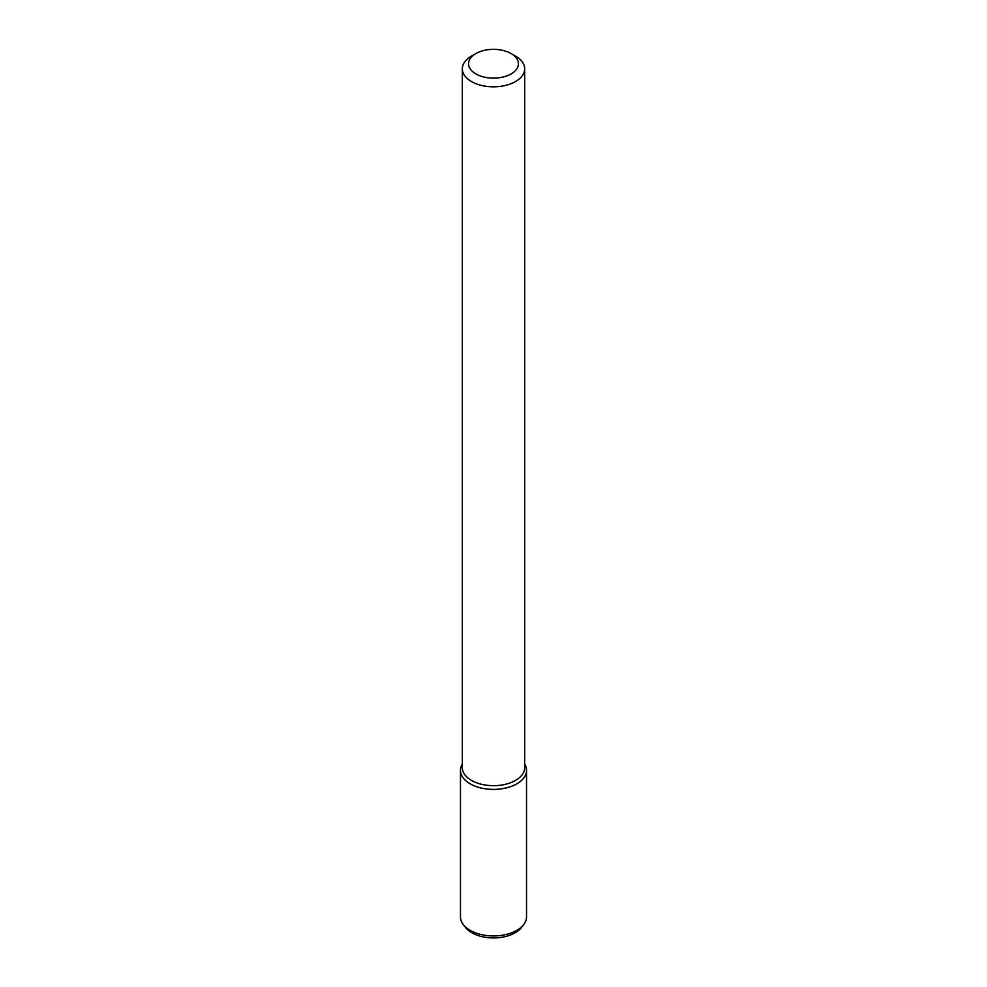 <?xml version="1.0" encoding="UTF-8"?>
<svg xmlns="http://www.w3.org/2000/svg" width="987" height="987" viewBox="0 0 987 987"><rect width="100%" height="100%" fill="white"/><g stroke="black" fill="none" stroke-linecap="round" stroke-linejoin="round"><path stroke-width="1.48" d="M511.13 73.914A24.922 14.386 180 0 1 475.87 73.914A24.922 14.386 180 0 1 475.87 53.569A24.922 14.386 180 0 1 511.13 53.569A24.922 14.386 180 0 1 511.13 73.914M511.13 53.569L515.535 56.111A31.165 17.988 180 0 1 524.665 68.831A31.165 17.988 180 0 1 515.535 81.551A31.165 17.988 180 0 1 481.582 85.45A31.165 17.988 180 0 1 462.335 68.831A31.165 17.988 180 0 1 471.465 56.111L475.87 53.569M524.665 68.831L524.665 767.676A31.165 17.988 180 0 1 515.535 780.396A31.165 17.988 180 0 1 481.582 784.307A31.165 17.988 180 0 1 462.335 767.676L462.335 68.831M526.527 770.329A33.027 19.074 180 0 0 524.665 764A33.027 19.074 180 0 1 516.855 783.814A33.027 19.074 180 0 1 475.907 786.466A33.027 19.074 180 0 1 462.335 764A33.027 19.074 180 0 0 460.473 770.329L460.473 916.861A33.027 19.074 180 0 0 463.347 924.646A33.027 19.074 180 0 0 516.855 930.346A33.027 19.074 180 0 0 523.653 924.646A33.027 19.074 180 0 0 526.527 916.861L526.527 770.329A33.027 19.074 180 0 1 516.855 783.814A33.027 19.074 180 0 1 480.866 787.947A33.027 19.074 180 0 1 460.473 770.329M523.653 924.646L521.457 927.484A30.634 17.68 180 0 1 515.152 932.764A30.634 17.68 180 0 1 465.543 927.484L463.347 924.646"/></g></svg>
